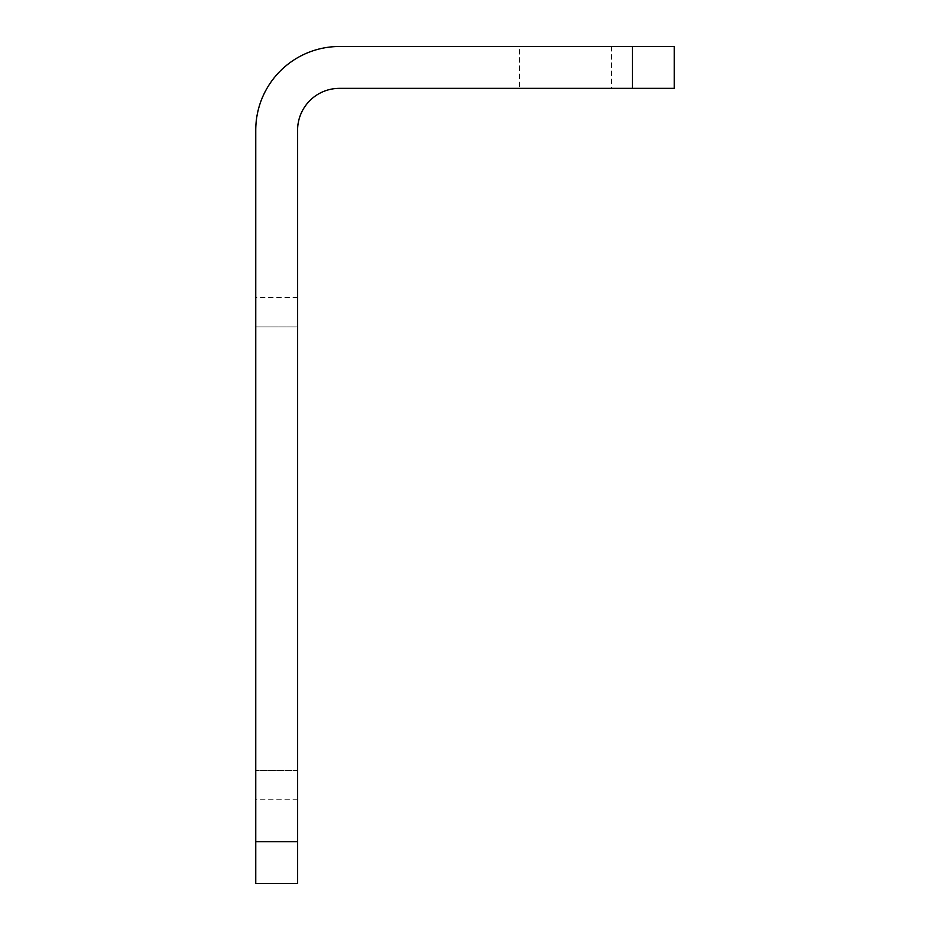 <?xml version="1.0" encoding="UTF-8"?>
<svg xmlns="http://www.w3.org/2000/svg" width="930" height="930" viewBox="0 0 930 930"><rect width="100%" height="100%" fill="white"/><g stroke="black" fill="none" stroke-linecap="round" stroke-linejoin="round"><path stroke-width="0.7" stroke-dasharray="4.65 3.49" d="M674.25 88.35L339.45 88.35A41.85 41.85 0 0 0 297.6 130.2L297.6 883.5L255.75 883.5L255.75 130.2A83.7 83.7 0 0 1 339.45 46.5L674.25 46.5L674.25 88.35M519.405 46.5L611.475 46.5L519.405 46.5L519.405 88.35L611.475 88.35L519.405 88.35M297.6 326.895L297.6 799.8L297.6 326.895L255.75 326.895L255.75 297.6L255.75 799.8L255.75 326.895L297.6 326.895M611.475 46.5L611.475 88.35M632.4 88.35L632.4 46.5M255.75 841.65L297.6 841.65M297.6 770.505L255.75 770.505L297.6 770.505M297.6 297.6L255.75 297.6M297.6 799.8L255.75 799.8"/><path stroke-width="1.4" d="M674.25 88.35L674.25 46.5L632.4 46.5L632.4 88.35L674.25 88.35M255.75 841.65L255.75 883.5L297.6 883.5L297.6 841.65L255.75 841.65L255.75 130.2A83.7 83.7 0 0 1 339.45 46.5L632.4 46.5M297.6 841.65L297.6 130.2A41.85 41.85 0 0 1 339.45 88.35L632.4 88.35"/></g></svg>
